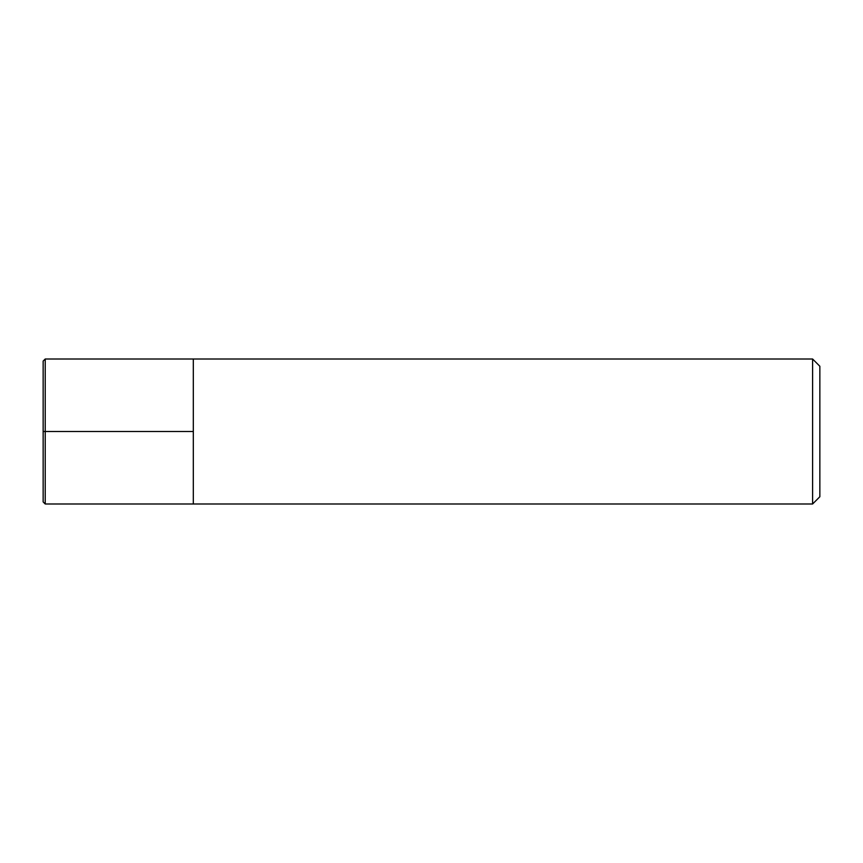 <?xml version="1.0" encoding="UTF-8"?>
<svg xmlns="http://www.w3.org/2000/svg" width="863" height="863" viewBox="0 0 863 863"><rect width="100%" height="100%" fill="white"/><g stroke="black" fill="none" stroke-linecap="round" stroke-linejoin="round"><path stroke-width="1.29" d="M812.601 359.008L819.85 366.257L819.85 496.743L812.601 503.992L812.601 359.008L45.221 359.008L43.15 361.079L43.15 501.921L45.221 503.992L45.221 359.008M45.221 503.992L193.312 503.992L193.312 359.008L193.312 503.992L812.601 503.992M43.15 431.5L193.312 431.5"/></g></svg>
